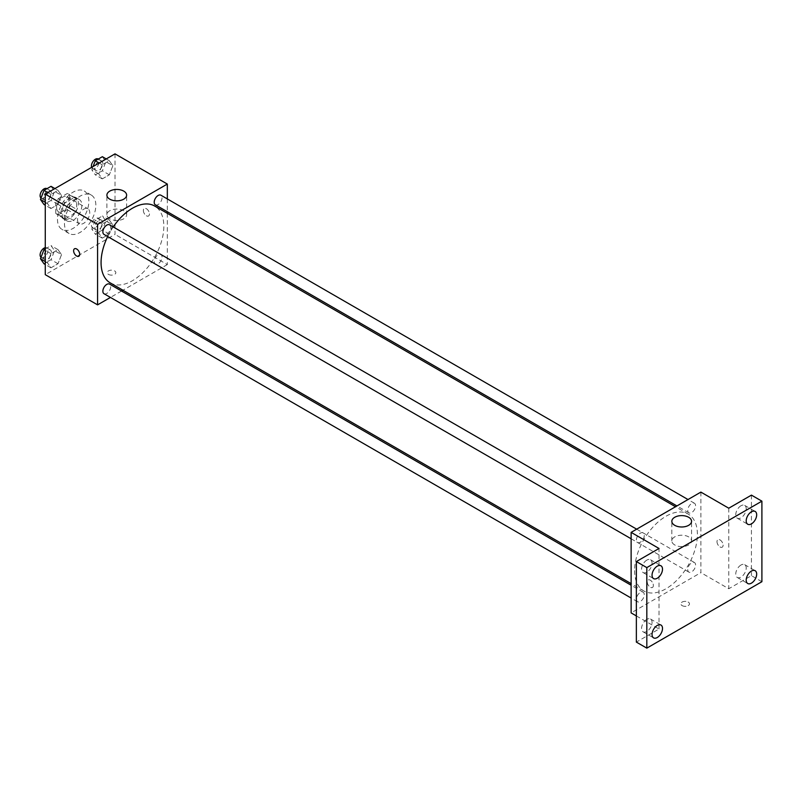 <?xml version="1.0" encoding="UTF-8"?>
<svg xmlns="http://www.w3.org/2000/svg" width="802" height="802" viewBox="0 0 802 802"><rect width="100%" height="100%" fill="white"/><g stroke="black" fill="none" stroke-linecap="round" stroke-linejoin="round"><path stroke-width="0.6" stroke-dasharray="4.01 3.01" d="M77.533 219.798A8.632 4.982 120 0 0 79.318 223.748A8.632 4.982 120 0 0 87.949 218.766A8.632 4.982 120 0 0 87.949 208.801A8.632 4.982 120 0 0 81.303 211.116A8.632 4.982 120 0 0 77.533 219.798M56.611 207.718A8.632 4.982 120 0 0 58.396 211.668A8.632 4.982 120 0 0 67.027 206.685A8.632 4.982 120 0 0 67.027 196.721A8.632 4.982 120 0 0 60.381 199.036A8.632 4.982 120 0 0 56.611 207.718M58.235 198.726L67.188 193.563A11.719 6.767 120 0 1 68.571 194.054A11.719 6.767 120 0 1 69.684 195.006L69.684 205.332A11.719 6.767 120 0 1 67.188 209.663L58.235 214.836A11.719 6.767 120 0 1 56.852 214.345A11.719 6.767 120 0 1 55.739 213.392L55.739 203.056A11.719 6.767 120 0 1 58.235 198.726L65.213 202.756L74.155 197.583L67.188 193.563M67.188 209.663L74.155 213.693L65.213 218.856L58.235 214.836M55.739 213.392L62.706 217.412L62.706 207.086L55.739 203.056M62.706 217.412A11.719 6.767 120 0 0 63.829 218.375A11.719 6.767 120 0 0 65.213 218.856M74.155 213.693A11.719 6.767 120 0 0 76.661 209.362L69.684 205.332M74.155 197.583A11.719 6.767 120 0 1 75.548 198.074A11.719 6.767 120 0 1 76.661 199.036L76.661 209.362M65.213 202.756A11.719 6.767 120 0 0 62.706 207.086M69.684 218.294A12.331 7.118 -60 0 1 63.518 218.906A12.331 7.118 -60 0 1 63.518 204.66A12.331 7.118 -60 0 1 75.849 197.543A12.331 7.118 -60 0 1 77.744 207.427A12.331 7.118 -60 0 1 69.684 218.294M73.172 220.299A12.331 7.118 120 0 0 81.223 209.442A12.331 7.118 120 0 0 79.338 199.558A12.331 7.118 120 0 0 69.834 202.866A12.331 7.118 120 0 0 64.451 215.267A12.331 7.118 120 0 0 67.007 220.911A12.331 7.118 120 0 0 73.172 220.299M76.661 199.036L69.684 195.006M57.483 219.297A22.195 12.812 120 0 0 62.075 229.452A22.195 12.812 120 0 0 84.27 216.64A22.195 12.812 120 0 0 84.27 191.016A22.195 12.812 120 0 0 67.167 196.961A22.195 12.812 120 0 0 57.483 219.297M64.451 223.327A22.195 12.812 120 0 0 69.052 233.482A22.195 12.812 120 0 0 91.248 220.67A22.195 12.812 120 0 0 91.248 195.046A22.195 12.812 120 0 0 74.145 200.991A22.195 12.812 120 0 0 64.451 223.327M112.861 225.011L109.333 234.094L102.285 238.164L98.766 233.151L102.285 224.069L109.333 219.999L112.861 225.011L109.333 234.094L102.285 238.164L98.766 233.151L102.285 224.069L109.333 219.999L112.861 225.011L105.884 220.991L102.365 230.064L95.318 234.134L91.789 229.121L95.318 220.039L102.365 215.979L105.884 220.991M112.861 165.743L109.333 174.826L102.285 178.886L98.766 173.874L102.285 164.801L109.333 160.731L112.861 165.743L109.333 174.826L102.285 178.886L98.766 173.874L102.285 164.801L109.333 160.731L112.861 165.743L105.884 161.713L102.365 170.796L95.318 174.866L91.789 169.854L93.082 166.525M115.017 153.864L115.017 234.395L45.273 274.665M61.523 254.645L58.005 263.728L50.957 267.798L47.438 262.785L50.957 253.703L58.005 249.633L61.523 254.645L58.005 263.728L50.957 267.798L47.438 262.785L50.957 253.703L58.005 249.633L61.523 254.645L54.556 250.625L51.027 259.708L43.98 263.768M61.523 195.377L58.005 204.46L50.957 208.53L47.438 203.518L50.957 194.435L58.005 190.365L61.523 195.377L58.005 204.46L50.957 208.53L47.438 203.518L50.957 194.435L58.005 190.365L61.523 195.377L54.556 191.347L51.027 200.43L43.98 204.5M167.327 213.342L167.327 264.6L115.017 234.395M167.327 264.6L122.947 290.224M121.543 291.036L110.455 297.432M108.481 274.414A4.311 2.496 0 0 0 113.182 274.956A4.311 2.496 0 0 0 115.849 272.65A4.311 2.496 0 0 0 111.528 270.164A4.311 2.496 0 0 0 107.217 272.65A4.311 2.496 0 0 0 108.481 274.414M110.265 282.905A44.381 25.624 120 0 0 154.646 257.272A44.381 25.624 120 0 0 154.646 206.024M113.212 226.946A44.381 25.624 120 0 0 107.668 236.55M167.327 198.926L167.327 211.728M155.347 204.811A5.544 3.198 120 0 0 160.891 201.613A5.544 3.198 120 0 0 160.891 195.207M154.205 261.542A5.544 3.198 120 0 0 155.347 264.079A5.544 3.198 120 0 0 160.891 260.881A5.544 3.198 120 0 0 160.891 254.485A5.544 3.198 120 0 0 156.621 255.968A5.544 3.198 120 0 0 154.205 261.542M104.019 293.722A5.544 3.198 120 0 0 109.563 290.514A5.544 3.198 120 0 0 109.563 284.119M109.563 224.841A5.544 3.198 -60 0 1 110.706 227.377A5.544 3.198 -60 0 1 108.29 232.961A5.544 3.198 -60 0 1 104.019 234.445M143.357 210.485A4.311 2.496 -120 0 0 145.232 214.836A4.311 2.496 -120 0 0 148.56 215.989A4.311 2.496 -120 0 0 148.56 211.006A4.311 2.496 -120 0 0 144.25 208.51A4.311 2.496 -120 0 0 143.357 210.485A4.311 2.496 -120 0 0 145.232 214.836A4.311 2.496 -120 0 0 148.56 215.989A4.311 2.496 -120 0 0 148.56 211.006A4.311 2.496 -120 0 0 144.24 208.51A4.311 2.496 -120 0 0 143.347 210.495M74.506 248.78L74.506 248.78A4.311 2.496 60 0 1 77.834 249.933A4.311 2.496 60 0 1 79.719 254.274A4.311 2.496 60 0 1 78.817 256.249L78.817 256.249M109.784 218.786A9.865 5.694 180 0 1 106.897 214.756A9.865 5.694 180 0 1 116.761 209.061A9.865 5.694 180 0 1 126.626 214.756A9.865 5.694 180 0 1 120.541 220.019A9.865 5.694 180 0 1 109.784 218.786M108.481 274.404A4.311 2.496 0 0 0 113.182 274.946A4.311 2.496 0 0 0 115.849 272.65A4.311 2.496 0 0 0 111.528 270.154A4.311 2.496 0 0 0 107.217 272.65A4.311 2.496 0 0 0 108.481 274.404M634.613 570.623A44.381 25.624 120 0 0 643.806 590.944A44.381 25.624 120 0 0 688.196 565.32A44.381 25.624 120 0 0 688.196 514.062A44.381 25.624 120 0 0 653.991 525.952A44.381 25.624 120 0 0 634.613 570.623M644.257 535.425A5.544 3.198 -60 0 1 641.831 540.999A5.544 3.198 -60 0 1 637.56 542.483A5.544 3.198 -60 0 1 637.56 536.087A5.544 3.198 -60 0 1 643.104 532.889A5.544 3.198 -60 0 1 644.257 535.425M687.745 569.58A5.544 3.198 120 0 0 688.898 572.127A5.544 3.198 120 0 0 694.442 568.919A5.544 3.198 120 0 0 694.442 562.523A5.544 3.198 120 0 0 690.171 564.006A5.544 3.198 120 0 0 687.745 569.58M636.417 599.224A5.544 3.198 120 0 0 637.56 601.761A5.544 3.198 120 0 0 643.104 598.563A5.544 3.198 120 0 0 643.104 592.157A5.544 3.198 120 0 0 638.833 593.64A5.544 3.198 120 0 0 636.417 599.224M687.745 510.313A5.544 3.198 120 0 0 688.898 512.849A5.544 3.198 120 0 0 694.442 509.651A5.544 3.198 120 0 0 694.442 503.245A5.544 3.198 120 0 0 690.171 504.729A5.544 3.198 120 0 0 687.745 510.313M700.878 492.107L700.878 572.638L631.134 612.908M761.9 581.701L751.434 575.656L728.767 588.748L700.878 572.638M636.357 615.926L659.023 629.009L636.357 642.101M682.131 605.61A4.311 2.496 0 0 0 686.833 606.142A4.311 2.496 0 0 0 689.499 603.846A4.311 2.496 0 0 0 685.179 601.35A4.311 2.496 0 0 0 680.868 603.846A4.311 2.496 0 0 0 682.131 605.61A4.311 2.496 0 0 0 686.833 606.142A4.311 2.496 0 0 0 689.499 603.836A4.311 2.496 0 0 0 685.179 601.35A4.311 2.496 0 0 0 680.868 603.836A4.311 2.496 0 0 0 682.131 605.6M728.767 508.207L728.767 588.748M716.998 541.681A4.311 2.496 -120 0 0 718.883 546.022A4.311 2.496 -120 0 0 722.211 547.185A4.311 2.496 -120 0 0 722.211 542.202A4.311 2.496 -120 0 0 717.9 539.706A4.311 2.496 -120 0 0 716.998 541.681A4.311 2.496 -120 0 0 718.883 546.022A4.311 2.496 -120 0 0 722.211 547.185A4.311 2.496 -120 0 0 722.211 542.202A4.311 2.496 -120 0 0 717.89 539.706A4.311 2.496 -120 0 0 716.998 541.681M659.023 629.009L659.023 548.478M653.359 585.47A4.311 2.496 60 0 1 652.467 587.445A4.311 2.496 60 0 1 648.146 584.959A4.311 2.496 60 0 1 648.146 579.976A4.311 2.496 60 0 1 651.475 581.129A4.311 2.496 60 0 1 653.359 585.47A4.311 2.496 60 0 1 652.467 587.445A4.311 2.496 60 0 1 648.156 584.959A4.311 2.496 60 0 1 648.156 579.966A4.311 2.496 60 0 1 651.475 581.129A4.311 2.496 60 0 1 653.359 585.47M674.723 544.939A9.865 5.694 180 0 1 671.835 540.919A9.865 5.694 180 0 1 681.69 535.215A9.865 5.694 180 0 1 691.555 540.919A9.865 5.694 180 0 1 685.469 546.172A9.865 5.694 180 0 1 674.723 544.939M740.978 565.029A7.398 4.271 120 0 0 736.146 571.545A7.398 4.271 120 0 0 737.279 577.47A7.398 4.271 120 0 0 744.677 573.199A7.398 4.271 120 0 0 744.677 564.658A7.398 4.271 120 0 0 740.978 565.029M740.978 505.751A7.398 4.271 120 0 0 736.146 512.267A7.398 4.271 120 0 0 737.279 518.202A7.398 4.271 120 0 0 744.677 513.932A7.398 4.271 120 0 0 744.677 505.39A7.398 4.271 120 0 0 740.978 505.751M751.434 495.125L751.434 575.656M646.823 619.385A7.398 4.271 120 0 0 641.991 625.901A7.398 4.271 120 0 0 643.124 631.836A7.398 4.271 120 0 0 650.522 627.565A7.398 4.271 120 0 0 650.522 619.024A7.398 4.271 120 0 0 646.823 619.385M646.823 560.117A7.398 4.271 120 0 0 641.991 566.633A7.398 4.271 120 0 0 643.124 572.558A7.398 4.271 120 0 0 650.522 568.287A7.398 4.271 120 0 0 650.522 559.746A7.398 4.271 120 0 0 646.823 560.117M51.027 186.335L54.556 191.347M43.589 197.683A5.544 3.198 120 0 0 44.732 200.219A5.544 3.198 120 0 0 50.275 197.021A5.544 3.198 120 0 0 50.275 190.615A5.544 3.198 120 0 0 46.005 192.099A5.544 3.198 120 0 0 43.589 197.683M58.005 204.46L51.027 200.43M50.957 208.53L45.273 205.242M47.438 203.518L45.273 202.264M50.957 194.435L47.849 192.64M58.005 190.365L54.897 188.57M41.022 198.044A5.544 3.198 120 0 0 41.253 198.204A5.544 3.198 120 0 0 46.787 195.006A5.544 3.198 120 0 0 46.787 188.6M102.365 156.701L105.884 161.713M94.917 168.049A5.544 3.198 120 0 0 96.07 170.585A5.544 3.198 120 0 0 101.613 167.377A5.544 3.198 120 0 0 101.613 160.981A5.544 3.198 120 0 0 97.343 162.465A5.544 3.198 120 0 0 94.917 168.049M109.333 174.826L102.365 170.796M102.285 178.886L95.318 174.866M98.766 173.874L91.789 169.854M102.285 164.801L99.187 163.006M109.333 160.731L106.235 158.936M91.639 167.357A5.544 3.198 120 0 0 92.581 168.57A5.544 3.198 120 0 0 98.125 165.372A5.544 3.198 120 0 0 98.125 158.966M45.273 248.931L51.027 245.612L54.556 250.625M43.589 256.951A5.544 3.198 120 0 0 44.732 259.497A5.544 3.198 120 0 0 50.275 256.289A5.544 3.198 120 0 0 50.275 249.893A5.544 3.198 120 0 0 46.005 251.377A5.544 3.198 120 0 0 43.589 256.951M58.005 263.728L51.027 259.708M50.957 267.798L45.273 264.52M47.438 262.785L45.273 261.542M50.957 253.703L45.273 250.424M58.005 249.633L51.027 245.612M41.022 257.322A5.544 3.198 120 0 0 41.253 257.482A5.544 3.198 120 0 0 46.787 254.274A5.544 3.198 120 0 0 46.787 247.878A5.544 3.198 120 0 0 45.273 247.668M94.917 227.317A5.544 3.198 120 0 0 96.07 229.853A5.544 3.198 120 0 0 101.613 226.655A5.544 3.198 120 0 0 101.613 220.259A5.544 3.198 120 0 0 97.343 221.743A5.544 3.198 120 0 0 94.917 227.317M109.333 234.094L102.365 230.064M102.285 238.164L95.318 234.134M98.766 233.151L91.789 229.121M102.285 224.069L95.318 220.039M109.333 219.999L102.365 215.979M91.428 225.302A5.544 3.198 120 0 0 92.581 227.838A5.544 3.198 120 0 0 98.125 224.64A5.544 3.198 120 0 0 98.125 218.244A5.544 3.198 120 0 0 93.854 219.728A5.544 3.198 120 0 0 91.428 225.302M58.396 211.668L79.318 223.748M67.027 196.721L87.949 208.801M79.338 199.558L75.849 197.543M67.007 220.911L63.518 218.906M75.548 198.074L68.571 194.054M63.829 218.375L56.852 214.345M91.248 195.046L84.27 191.016M69.052 233.482L62.075 229.452M126.626 214.756L126.626 195.137M106.897 214.756L106.897 195.137M688.196 514.062L675.515 506.744M643.806 590.944L631.134 583.625M631.134 538.774L637.56 542.483M636.668 529.17L643.104 532.889M694.442 562.523L160.891 254.485M688.898 572.127L155.347 264.079M643.104 592.157L631.134 585.239M637.56 601.761L631.134 598.041M694.442 503.245L688.006 499.536M688.898 512.849L676.918 505.932M691.555 540.919L691.555 521.3M671.835 540.919L671.835 521.3M737.279 577.47L747.735 583.515M744.677 564.658L755.133 570.703M643.124 631.836L653.58 637.871M650.522 619.024L660.978 625.059M643.124 572.558L653.58 578.603M650.522 559.746L660.978 565.791M737.279 518.202L747.735 524.237M744.677 505.39L755.133 511.425M50.275 190.615L46.947 188.691M44.732 200.219L41.253 198.204M101.613 160.981L98.275 159.057M96.07 170.585L92.581 168.57M50.275 249.893L46.787 247.878M44.732 259.497L41.253 257.482M101.613 220.259L98.125 218.244M96.07 229.853L92.581 227.838"/><path stroke-width="1.2" d="M110.455 297.432L97.583 304.86L45.273 274.665L45.273 194.134L115.017 153.864L167.327 184.059L167.327 198.926M122.947 290.224L121.543 291.036M107.668 236.55A44.381 25.624 120 0 0 101.072 262.585A44.381 25.624 120 0 0 110.265 282.905L631.134 583.625M675.515 506.744L154.646 206.024A44.381 25.624 120 0 0 113.212 226.946M167.327 211.728L167.327 213.342M97.583 304.86L97.583 224.329L167.327 184.059M688.006 499.536L160.891 195.207A5.544 3.198 120 0 0 156.621 196.69A5.544 3.198 120 0 0 154.205 202.274A5.544 3.198 120 0 0 155.347 204.811L676.918 505.932M631.134 585.239L109.563 284.119A5.544 3.198 120 0 0 105.293 285.602A5.544 3.198 120 0 0 102.867 291.186A5.544 3.198 120 0 0 104.019 293.722L631.134 598.041M631.134 538.774L104.019 234.445A5.544 3.198 -60 0 1 104.019 228.049A5.544 3.198 -60 0 1 109.563 224.841L636.668 529.17M97.583 224.329L45.273 194.134M109.784 199.167A9.865 5.694 180 0 1 106.897 195.137A9.865 5.694 180 0 1 116.761 189.442A9.865 5.694 180 0 1 126.626 195.137A9.865 5.694 180 0 1 120.541 200.4A9.865 5.694 180 0 1 109.784 199.167M79.709 254.274A4.311 2.496 60 0 1 78.817 256.249A4.311 2.496 60 0 1 74.506 253.763A4.311 2.496 60 0 1 74.506 248.78A4.311 2.496 60 0 1 77.824 249.933A4.311 2.496 60 0 1 79.709 254.274M78.817 256.249A4.311 2.496 60 0 1 74.506 253.763A4.311 2.496 60 0 1 74.506 248.78M636.357 615.926L631.134 612.908L631.134 532.368L700.878 492.107L728.767 508.207L751.434 495.125L761.9 501.16L761.9 581.701L646.823 648.136L636.357 642.101L636.357 561.56L659.023 548.478L631.134 532.368M646.823 648.136L646.823 567.605L636.357 561.56M646.823 567.605L761.9 501.16M674.723 525.32A9.865 5.694 180 0 1 671.835 521.3A9.865 5.694 180 0 1 681.69 515.606A9.865 5.694 180 0 1 691.555 521.3A9.865 5.694 180 0 1 685.469 526.553A9.865 5.694 180 0 1 674.723 525.32M751.434 523.876A7.398 4.271 -60 0 1 747.735 524.237A7.398 4.271 -60 0 1 746.602 518.313A7.398 4.271 -60 0 1 751.434 511.796A7.398 4.271 -60 0 1 755.133 511.425A7.398 4.271 -60 0 1 756.276 517.35A7.398 4.271 -60 0 1 751.434 523.876M657.279 578.232A7.398 4.271 -60 0 1 653.58 578.603A7.398 4.271 -60 0 1 652.447 572.668A7.398 4.271 -60 0 1 657.279 566.152A7.398 4.271 -60 0 1 660.978 565.791A7.398 4.271 -60 0 1 662.111 571.716A7.398 4.271 -60 0 1 657.279 578.232M657.279 637.51A7.398 4.271 -60 0 1 653.58 637.871A7.398 4.271 -60 0 1 652.447 631.946A7.398 4.271 -60 0 1 657.279 625.43A7.398 4.271 -60 0 1 660.978 625.059A7.398 4.271 -60 0 1 662.111 630.984A7.398 4.271 -60 0 1 657.279 637.51M751.434 583.144A7.398 4.271 -60 0 1 747.735 583.515A7.398 4.271 -60 0 1 746.602 577.58A7.398 4.271 -60 0 1 751.434 571.064A7.398 4.271 -60 0 1 755.133 570.703A7.398 4.271 -60 0 1 756.276 576.628A7.398 4.271 -60 0 1 751.434 583.144M45.273 205.242L43.98 204.5L40.461 199.487L43.98 190.405L51.027 186.335L54.897 188.57M45.273 202.264L40.461 199.487M47.849 192.64L43.98 190.405M46.947 188.691L46.787 188.6A5.544 3.198 120 0 0 42.516 190.094A5.544 3.198 120 0 0 40.1 195.668A5.544 3.198 120 0 0 41.022 198.044M93.082 166.525L95.318 160.771L102.365 156.701L106.235 158.936M99.187 163.006L95.318 160.771M98.275 159.057L98.125 158.966A5.544 3.198 120 0 0 93.854 160.45A5.544 3.198 120 0 0 91.428 166.034A5.544 3.198 120 0 0 91.639 167.357M45.273 264.52L43.98 263.768L40.461 258.755L43.98 249.683L45.273 248.931M45.273 261.542L40.461 258.755M45.273 250.424L43.98 249.683M45.273 247.668A5.544 3.198 120 0 0 40.1 254.946A5.544 3.198 120 0 0 41.022 257.322"/></g></svg>
